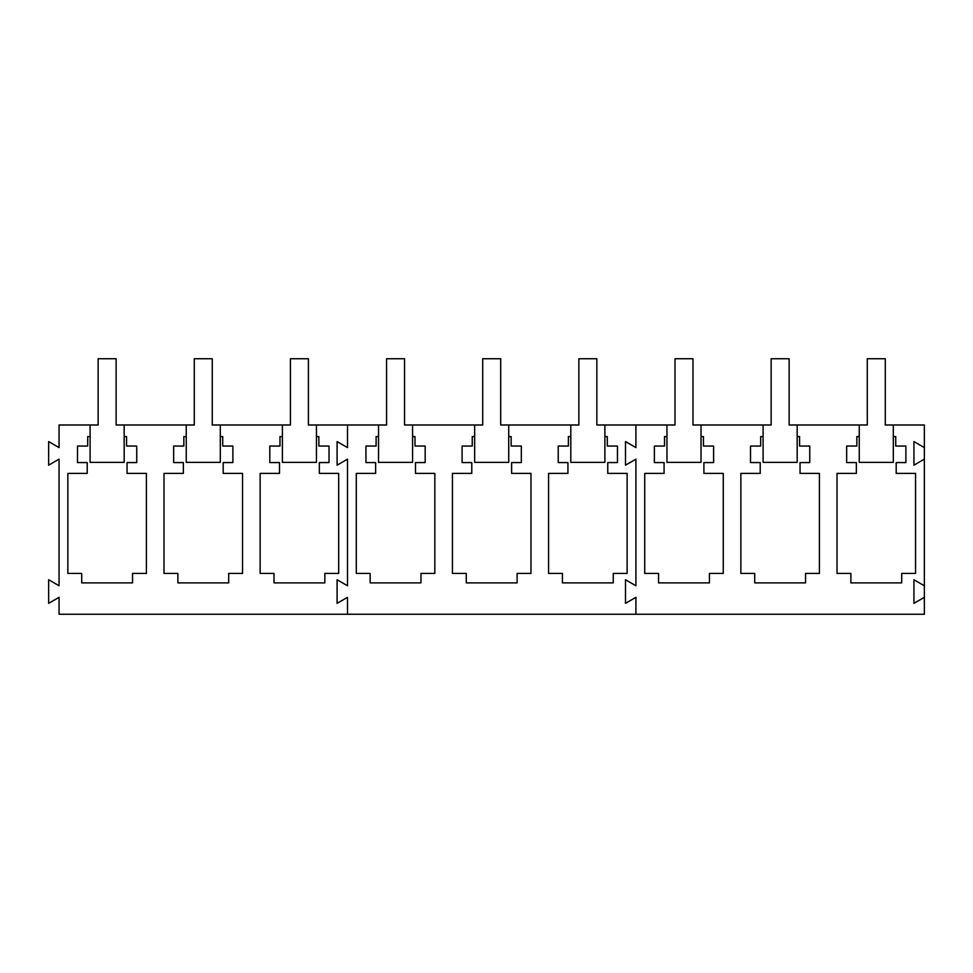 <?xml version="1.0" encoding="UTF-8"?>
<svg xmlns="http://www.w3.org/2000/svg" width="973" height="973" viewBox="0 0 973 973"><rect width="100%" height="100%" fill="white"/><g stroke="black" fill="none" stroke-linecap="round" stroke-linejoin="round"><path stroke-width="1.46" d="M124.167 424.994L124.167 462.37L90.1 462.37L90.1 424.994L98.139 424.994L98.139 358.745L116.115 358.745L116.115 424.994L194.284 424.994L194.284 358.745L212.26 358.745L212.26 424.994L290.428 424.994L290.428 358.745L308.405 358.745L308.405 424.994L386.573 424.994L386.573 358.745L404.549 358.745L404.549 424.994L482.717 424.994L482.717 358.745L500.694 358.745L500.694 424.994L578.862 424.994L578.862 358.745L596.838 358.745L596.838 424.994L675.007 424.994L675.007 358.745L692.983 358.745L692.983 424.994L771.151 424.994L771.151 358.745L789.127 358.745L789.127 424.994L867.284 424.994L867.284 358.745L885.272 358.745L885.272 424.994L924.35 424.994L924.35 447.592L913.939 441.584L913.939 465.179L924.35 459.159L924.35 447.592M220.312 424.994L220.312 462.37L186.244 462.37L186.244 424.994M316.456 424.994L316.456 462.37L282.389 462.37L282.389 424.994M412.588 424.994L412.588 462.37L378.533 462.37L378.533 424.994M508.733 424.994L508.733 462.37L474.666 462.37L474.666 424.994M604.878 424.994L604.878 462.37L570.81 462.37L570.81 424.994M701.022 424.994L701.022 462.37L666.955 462.37L666.955 424.994M797.167 424.994L797.167 462.37L763.1 462.37L763.1 424.994M893.311 424.994L893.311 462.37L859.244 462.37L859.244 424.994M924.35 597.325L924.35 585.758L913.939 579.75L913.939 603.333L924.35 597.325L924.35 614.255L635.916 614.255L635.916 597.325L625.505 603.333L625.505 579.75L635.916 585.758L635.916 459.159L625.505 465.179L625.505 441.584L635.916 447.592L635.916 424.994L635.916 447.592L625.505 441.584L625.505 465.179L635.916 459.159L635.916 585.758L625.505 579.75L625.505 603.333L635.916 597.325L635.916 614.255L347.495 614.255L347.495 597.325L337.084 603.333L337.084 579.75L347.495 585.758L347.495 459.159L337.084 465.179L337.084 441.584L347.495 447.592L347.495 424.994L347.495 447.592L337.084 441.584L337.084 465.179L347.495 459.159L347.495 585.758L337.084 579.75L337.084 603.333L347.495 597.325L347.495 614.255L59.061 614.255L59.061 597.325L48.65 603.333L48.65 579.75L59.061 585.758L59.061 459.159L48.65 465.179L48.65 441.584L59.061 447.592L59.061 424.994L90.1 424.994M282.389 436.585L279.969 436.585L279.969 446.048L269.801 446.048L269.801 462.564L279.506 462.564L279.506 473.389L260.144 473.389L260.144 573.425L274.009 573.425L274.009 582.888L324.836 582.888L324.836 573.425L338.689 573.425L338.689 473.389L319.339 473.389L319.339 462.564L329.032 462.564L329.032 446.048L318.864 446.048L318.864 436.585L316.456 436.585M186.244 436.585L183.836 436.585L183.836 446.048L173.656 446.048L173.656 462.564L183.362 462.564L183.362 473.389L163.999 473.389L163.999 573.425L177.864 573.425L177.864 582.888L228.691 582.888L228.691 573.425L242.545 573.425L242.545 473.389L223.194 473.389L223.194 462.564L232.888 462.564L232.888 446.048L222.72 446.048L222.72 436.585L220.312 436.585M90.1 436.585L87.692 436.585L87.692 446.048L77.512 446.048L77.512 462.564L87.217 462.564L87.217 473.389L67.855 473.389L67.855 573.425L81.72 573.425L81.72 582.888L132.547 582.888L132.547 573.425L146.4 573.425L146.4 473.389L127.049 473.389L127.049 462.564L136.743 462.564L136.743 446.048L126.575 446.048L126.575 436.585L124.167 436.585M570.81 436.585L568.402 436.585L568.402 446.048L558.234 446.048L558.234 462.564L567.928 462.564L567.928 473.389L548.577 473.389L548.577 573.425L562.43 573.425L562.43 582.888L613.258 582.888L613.258 573.425L627.123 573.425L627.123 473.389L607.76 473.389L607.76 462.564L617.466 462.564L617.466 446.048L607.286 446.048L607.286 436.585L604.878 436.585M474.666 436.585L472.258 436.585L472.258 446.048L462.09 446.048L462.09 462.564L471.783 462.564L471.783 473.389L452.433 473.389L452.433 573.425L466.286 573.425L466.286 582.888L517.113 582.888L517.113 573.425L530.978 573.425L530.978 473.389L511.616 473.389L511.616 462.564L521.321 462.564L521.321 446.048L511.153 446.048L511.153 436.585L508.733 436.585M378.533 436.585L376.113 436.585L376.113 446.048L365.945 446.048L365.945 462.564L375.639 462.564L375.639 473.389L356.288 473.389L356.288 573.425L370.154 573.425L370.154 582.888L420.968 582.888L420.968 573.425L434.834 573.425L434.834 473.389L415.483 473.389L415.483 462.564L425.177 462.564L425.177 446.048L415.009 446.048L415.009 436.585L412.588 436.585M924.35 585.758L924.35 459.159M859.244 436.585L856.836 436.585L856.836 446.048L846.668 446.048L846.668 462.564L856.362 462.564L856.362 473.389L837.011 473.389L837.011 573.425L850.864 573.425L850.864 582.888L901.691 582.888L901.691 573.425L915.544 573.425L915.544 473.389L896.194 473.389L896.194 462.564L905.887 462.564L905.887 446.048L895.719 446.048L895.719 436.585L893.311 436.585M763.1 436.585L760.691 436.585L760.691 446.048L750.524 446.048L750.524 462.564L760.217 462.564L760.217 473.389L740.867 473.389L740.867 573.425L754.72 573.425L754.72 582.888L805.547 582.888L805.547 573.425L819.412 573.425L819.412 473.389L800.049 473.389L800.049 462.564L809.755 462.564L809.755 446.048L799.575 446.048L799.575 436.585L797.167 436.585M666.955 436.585L664.547 436.585L664.547 446.048L654.379 446.048L654.379 462.564L664.072 462.564L664.072 473.389L644.722 473.389L644.722 573.425L658.575 573.425L658.575 582.888L709.402 582.888L709.402 573.425L723.267 573.425L723.267 473.389L703.905 473.389L703.905 462.564L713.61 462.564L713.61 446.048L703.43 446.048L703.43 436.585L701.022 436.585"/></g></svg>
